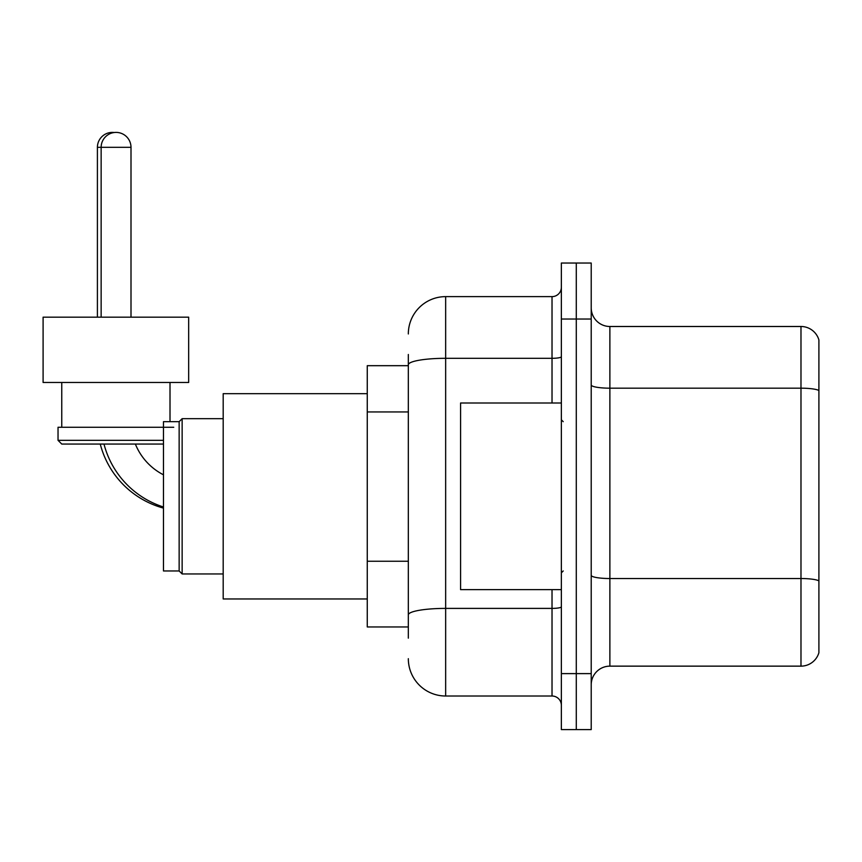 <?xml version="1.0" encoding="UTF-8"?>
<svg xmlns="http://www.w3.org/2000/svg" width="862" height="862" viewBox="0 0 862 862"><rect width="100%" height="100%" fill="white"/><g stroke="black" fill="none" stroke-linecap="round" stroke-linejoin="round"><path stroke-width="1.29" d="M408.329 400.744L408.329 354.487L408.329 365.682L367.266 365.682L367.266 626.954L408.329 626.954M408.329 638.149L408.329 354.487M561.356 673.61L561.356 729.597L576.29 729.597L576.29 673.61L576.29 729.597L591.213 729.597L591.213 673.61L576.29 673.61L576.29 319.026L576.29 673.61L561.356 673.61L561.356 319.026L576.29 319.026L576.29 263.039L576.29 319.026L591.213 319.026L591.213 673.61M591.213 319.026L591.213 263.039L561.356 263.039L561.356 319.026M408.329 333.96A37.325 37.325 0 0 1 445.654 296.625L445.654 696.011L552.025 696.011L552.025 589.63M445.654 296.625L552.025 296.625A9.331 9.331 0 0 0 561.356 287.294M408.329 621.362L408.329 572.443M561.356 705.342A9.331 9.331 0 0 0 552.025 696.011M445.654 696.011A37.325 37.325 0 0 1 408.329 658.687M591.213 684.805A18.662 18.662 0 0 1 609.876 666.143L800.981 666.143L800.981 326.493L609.876 326.493A18.662 18.662 0 0 1 591.213 307.831A18.662 18.662 0 0 0 609.876 326.493L609.876 666.143M818.9 339.93A18.662 18.662 0 0 0 800.981 326.493A18.662 18.662 0 0 1 818.9 339.93L818.9 652.706A18.662 18.662 0 0 1 800.981 666.143M591.213 384.937A18.662 3.243 0 0 0 609.876 388.18L800.981 388.18A18.662 3.243 180 0 1 818.9 390.508L818.9 580.869A18.662 3.243 180 0 0 800.981 578.531L609.876 578.531A18.662 3.243 0 0 1 591.213 575.299M163.478 508.106A89.583 89.583 0 0 1 100.251 444.059M97.406 317.162L97.406 147.327A14.934 14.934 0 0 1 114.204 132.522M163.478 474.811A59.715 59.715 0 0 1 135.356 444.059A59.715 59.715 0 0 0 163.478 474.811M179.145 570.967L179.145 421.669L182.141 418.684L182.141 573.952L179.145 570.967L163.478 570.967L163.478 421.669L179.145 421.669M367.266 393.675L223.193 393.675L223.193 598.961L367.266 598.961M163.478 507.007A89.583 89.583 0 0 1 103.99 444.059M101.145 317.162L101.145 147.327A14.934 14.934 0 0 1 116.068 132.403A14.934 14.934 0 0 1 131.002 147.327L97.406 147.327M131.002 317.162L131.002 147.327M115.885 317.162L43.1 317.162L43.1 382.48L188.67 382.48L188.67 317.162L115.885 317.162M163.478 444.059L61.762 444.059L58.034 440.331L163.478 440.331M173.736 427.272L58.034 427.272L58.034 440.331M561.356 403.007L460.577 403.007L460.577 589.63L561.356 589.63M408.329 411.95L367.266 411.95M408.329 561.248L367.266 561.248M561.356 606.773A9.331 1.616 0 0 1 552.025 608.4L445.654 608.4A37.325 6.487 180 0 0 408.329 614.875M408.329 364.798A37.325 6.487 180 0 1 445.654 358.312L552.025 358.312L552.025 296.625M552.025 403.007L552.025 358.312A9.331 1.616 0 0 0 561.356 356.696M223.193 573.952L182.141 573.952M223.193 418.684L182.141 418.684M61.762 382.48L61.762 427.272M170.008 382.48L170.008 421.669M563.22 421.669L561.356 419.805M563.22 570.967L561.356 572.831"/></g></svg>
